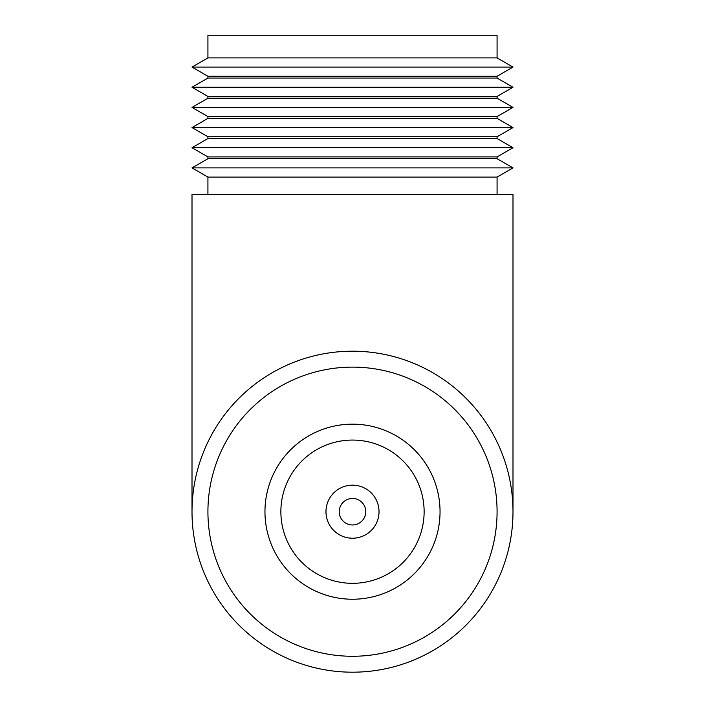 <?xml version="1.0" encoding="UTF-8"?>
<svg xmlns="http://www.w3.org/2000/svg" width="705" height="705" viewBox="0 0 705 705"><rect width="100%" height="100%" fill="white"/><g stroke="black" fill="none" stroke-linecap="round" stroke-linejoin="round"><path stroke-width="1.06" d="M207.922 57.898L207.922 35.25L497.078 35.25L497.078 57.898L207.922 57.898L192.007 67.081L512.993 67.081L497.078 57.898M192.007 67.081L207.922 76.272L497.078 76.272L512.993 67.081M352.5 78.052L207.922 78.052L192.007 87.244L512.993 87.244L497.078 78.052L352.5 78.052M192.007 87.244L207.922 96.435L497.078 96.435L512.993 87.244M352.5 98.215L207.922 98.215L192.007 107.407L512.993 107.407L497.078 98.215L352.5 98.215M192.007 107.407L207.922 116.598L497.078 116.598L512.993 107.407M352.5 118.378L207.922 118.378L192.007 127.57L512.993 127.57L497.078 118.378L352.5 118.378M192.007 127.57L207.922 136.761L497.078 136.761L512.993 127.57M352.5 138.541L207.922 138.541L192.007 147.733L512.993 147.733L497.078 138.541L352.5 138.541M192.007 147.733L207.922 156.915L497.078 156.915L512.993 147.733M352.5 158.704L207.922 158.704L192.007 167.887L512.993 167.887L497.078 158.704L352.5 158.704M192.007 167.887L207.922 177.078L497.078 177.078L512.993 167.887M192.007 511.698L192.007 194.421L512.993 194.421L512.993 511.698A160.493 160.493 0 0 1 352.5 672.191A160.493 160.493 0 0 1 192.007 511.698A160.493 160.493 0 0 1 352.5 351.196A160.493 160.493 0 0 1 512.993 511.698M497.078 511.698A144.578 144.578 0 0 0 352.5 367.12A144.578 144.578 0 0 0 207.922 511.698A144.578 144.578 0 0 0 352.5 656.276A144.578 144.578 0 0 0 497.078 511.698M440.043 511.698A87.543 87.543 0 0 0 352.5 424.154A87.543 87.543 0 0 0 264.957 511.698A87.543 87.543 0 0 0 352.5 599.232A87.543 87.543 0 0 0 440.043 511.698M280.872 511.698A71.628 71.628 0 0 0 352.5 583.317A71.628 71.628 0 0 0 424.128 511.698A71.628 71.628 0 0 0 352.5 440.07A71.628 71.628 0 0 0 280.872 511.698M379.026 511.698A26.526 26.526 0 0 0 352.5 485.163A26.526 26.526 0 0 0 325.974 511.698A26.526 26.526 0 0 0 352.5 538.223A26.526 26.526 0 0 0 379.026 511.698M365.763 511.698A13.263 13.263 0 0 0 352.5 498.426A13.263 13.263 0 0 0 339.237 511.698A13.263 13.263 0 0 0 352.5 524.961A13.263 13.263 0 0 0 365.763 511.698M207.922 76.272L207.922 78.052M497.078 76.272L497.078 78.052M207.922 96.435L207.922 98.215M497.078 96.435L497.078 98.215M207.922 116.598L207.922 118.378M497.078 116.598L497.078 118.378M207.922 136.761L207.922 138.541M497.078 136.761L497.078 138.541M207.922 156.915L207.922 158.704M497.078 156.915L497.078 158.704M207.922 177.078L207.922 194.421M497.078 177.078L497.078 194.421"/></g></svg>
